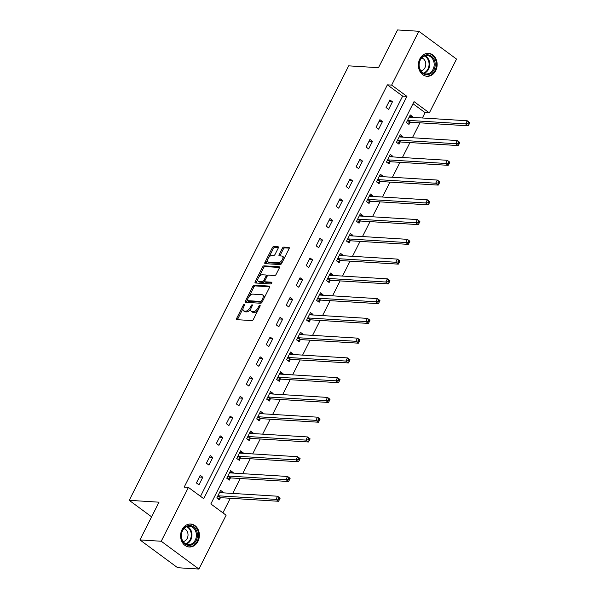 <?xml version="1.0" encoding="UTF-8"?>
<svg xmlns="http://www.w3.org/2000/svg" width="599" height="599" viewBox="0 0 599 599"><rect width="100%" height="100%" fill="white"/><g stroke="black" fill="none" stroke-linecap="round" stroke-linejoin="round"><path stroke-width="0.9" d="M244.355 304.322A1.011 0.517 -53.6 0 0 243.329 305.161L236.657 318.368A1.445 0.741 -53.6 0 0 236.635 319.589A1.445 0.741 -53.6 0 0 236.867 319.664L251.902 320.6A1.445 0.741 -53.6 0 0 253.37 319.409L260.041 306.194A1.011 0.517 -53.6 0 0 260.056 305.348A1.011 0.517 -53.6 0 0 259.899 305.288A1.011 0.517 -53.6 0 0 258.873 306.126L258.012 307.834A4.627 2.374 -53.6 0 1 253.325 311.645L252.074 311.57A4.627 2.374 -53.6 0 1 251.333 311.315A4.627 2.374 -53.6 0 1 251.408 307.422L252.269 305.715A1.011 0.517 -53.6 0 0 252.284 304.861A1.011 0.517 -53.6 0 0 252.127 304.809A1.011 0.517 -53.6 0 0 251.101 305.64L250.24 307.354A4.627 2.374 -53.6 0 1 245.553 311.166L244.302 311.083A4.627 2.374 -53.6 0 1 243.561 310.836A4.627 2.374 -53.6 0 1 243.636 306.943L244.497 305.235A1.011 0.517 -53.6 0 0 244.519 304.382A1.011 0.517 -53.6 0 0 244.355 304.322M435.713 70.667A11.493 9.374 -86.4 0 1 427.05 76.283A11.493 9.374 -86.4 0 1 419.817 58.949A11.493 9.374 -86.4 0 1 428.472 53.333A11.493 9.374 -86.4 0 1 435.713 70.667M197.94 541.376A11.493 9.374 -86.4 0 1 189.277 546.992A11.493 9.374 -86.4 0 1 182.044 529.651A11.493 9.374 -86.4 0 1 190.707 524.043A11.493 9.374 -86.4 0 1 197.94 541.376M278.25 248.053A1.445 0.741 -53.6 0 0 278.28 246.833A1.445 0.741 -53.6 0 0 278.048 246.758L273.825 246.496A1.445 0.741 -53.6 0 0 272.365 247.687L264.953 262.355A1.445 0.741 -53.6 0 0 264.93 263.575A1.445 0.741 -53.6 0 0 265.162 263.65L280.197 264.586A1.445 0.741 -53.6 0 0 281.665 263.395L289.077 248.72A1.445 0.741 -53.6 0 0 289.1 247.507A1.445 0.741 -53.6 0 0 288.868 247.424L283.769 247.11A1.445 0.741 -53.6 0 0 282.309 248.3L279.134 254.582A1.445 0.741 -53.6 0 0 279.112 255.795A1.445 0.741 -53.6 0 0 279.344 255.878L281.867 256.035A3.871 1.984 -53.6 0 1 282.488 256.245A3.871 1.984 -53.6 0 1 282.129 260.026A3.871 1.984 -53.6 0 1 278.513 262.684L268.607 262.07A3.871 1.984 -53.6 0 1 267.993 261.86A3.871 1.984 -53.6 0 1 268.352 258.079A3.871 1.984 -53.6 0 1 271.968 255.421L273.616 255.518A1.445 0.741 -53.6 0 0 275.083 254.328L278.25 248.053M198.92 569.05L177.641 567.725L139.941 539.924L159.012 502.179L129.219 500.33L348.693 65.845L378.486 67.694L397.549 29.95L418.836 31.275L456.528 59.076L429.333 112.912L414.051 101.635L210.833 503.946L226.115 515.215L198.92 569.05L161.228 541.249L188.423 487.414L203.705 498.682L406.923 96.379L391.641 85.11L418.836 31.275M139.941 539.924L161.228 541.249M200.5 496.324L402.663 96.117L387.381 84.841L184.163 487.152L188.423 487.414M387.381 84.841L391.641 85.11M254.29 285.161A1.445 0.741 -53.6 0 0 252.83 286.352L245.418 301.027A1.445 0.741 -53.6 0 0 245.395 302.24A1.445 0.741 -53.6 0 0 245.627 302.323L260.67 303.251A1.445 0.741 -53.6 0 0 262.13 302.061L269.543 287.393A1.445 0.741 -53.6 0 0 269.565 286.172A1.445 0.741 -53.6 0 0 269.333 286.097L254.29 285.161L255.316 285.91A1.445 0.741 -53.6 0 0 253.849 287.108L249.109 296.483M255.189 281.695L262.594 267.019A1.445 0.741 -53.6 0 1 264.062 265.829L279.104 266.765A1.445 0.741 -53.6 0 1 279.329 266.84A1.445 0.741 -53.6 0 1 279.306 268.06L276.139 274.335A1.445 0.741 -53.6 0 1 274.671 275.525L268.577 275.151A1.445 0.741 -53.6 0 0 267.109 276.341L265.005 280.504A1.445 0.741 -53.6 0 0 264.983 281.725A1.445 0.741 -53.6 0 0 265.215 281.8L271.564 282.196A1.011 0.517 -53.6 0 1 271.721 282.249A1.011 0.517 -53.6 0 1 271.632 283.237A1.011 0.517 -53.6 0 1 270.681 283.933L255.391 282.99A1.445 0.741 -53.6 0 1 255.159 282.908A1.445 0.741 -53.6 0 1 255.189 281.695L256.207 282.443L257.877 279.127M129.219 500.33L151.607 516.84M198.958 484.846L202.799 477.246L200.253 475.366L196.412 482.966L198.958 484.846M208.939 465.086L212.78 457.486L210.234 455.607L206.393 463.207L208.939 465.086M218.92 445.327L222.761 437.727L220.215 435.847L216.374 443.447L218.92 445.327M228.908 425.567L232.741 417.967L230.196 416.088L226.355 423.688L228.908 425.567M238.889 405.808L242.722 398.208L240.177 396.328L236.343 403.928L238.889 405.808M248.87 386.048L252.711 378.441L250.157 376.569L246.324 384.169L248.87 386.048M258.85 366.281L262.691 358.681L260.146 356.802L256.305 364.409L258.85 366.281M268.831 346.522L272.672 338.922L270.127 337.042L266.285 344.642L268.831 346.522M278.812 326.762L282.653 319.162L280.107 317.283L276.266 324.883L278.812 326.762M288.793 307.002L292.634 299.403L290.088 297.523L286.247 305.123L288.793 307.002M298.781 287.243L302.615 279.643L300.069 277.764L296.228 285.364L298.781 287.243M308.762 267.483L312.596 259.884L310.05 258.004L306.216 265.604L308.762 267.483M318.743 247.724L322.584 240.117L320.031 238.245L316.197 245.845L318.743 247.724M328.724 227.957L332.565 220.357L330.019 218.478L326.178 226.078L328.724 227.957M338.705 208.197L342.546 200.598L340 198.718L336.159 206.318L338.705 208.197M348.685 188.438L352.526 180.838L349.981 178.959L346.14 186.559L348.685 188.438M358.666 168.678L362.507 161.079L359.962 159.199L356.12 166.799L358.666 168.678M368.647 148.919L372.488 141.319L369.942 139.44L366.101 147.04L368.647 148.919M378.635 129.159L382.469 121.56L379.923 119.68L376.082 127.28L378.635 129.159M388.616 109.392L392.45 101.793L389.904 99.921L386.07 107.52L388.616 109.392M222.918 512.856L230.286 498.271M232.726 493.434L240.266 478.511M242.707 473.674L250.247 458.752M252.688 453.915L260.228 438.985M262.669 434.155L270.209 419.225M272.657 414.396L280.19 399.466M282.638 394.629L290.178 379.706M292.619 374.869L300.159 359.947M302.6 355.11L310.14 340.187M312.581 335.35L320.121 320.428M322.562 315.591L330.101 300.661M332.542 295.831L340.082 280.901M342.523 276.072L350.063 261.142M352.512 256.305L360.051 241.382M362.492 236.545L370.032 221.623M372.473 216.786L380.013 201.863M382.454 197.026L389.994 182.096M392.435 177.267L399.975 162.336M402.416 157.507L409.956 142.577M412.397 137.74L419.936 122.817M422.377 117.981L425.08 112.642L412.996 103.732M222.895 492.827L223.172 492.273L220.627 490.394L216.786 498.001L219.331 499.873L220.372 497.829M232.876 473.06L233.153 472.514L230.608 470.634L226.766 478.234L229.32 480.113L230.353 478.062M242.857 453.301L243.134 452.754L240.588 450.875L236.755 458.475L239.301 460.354L240.334 458.302M252.845 433.541L253.122 432.995L250.569 431.115L246.736 438.715L249.281 440.594L250.315 438.543M262.826 413.782L263.103 413.235L260.558 411.356L256.716 418.956L259.262 420.835L260.295 418.783M272.807 394.022L273.084 393.476L270.538 391.596L266.697 399.196L269.243 401.075L270.276 399.024M282.788 374.263L283.065 373.709L280.519 371.837L276.678 379.437L279.224 381.316L280.265 379.264M292.769 354.503L293.046 353.949L290.5 352.07L286.659 359.67L289.205 361.549L290.245 359.505M302.75 334.736L303.027 334.19L300.481 332.31L296.64 339.91L299.193 341.789L300.226 339.738M312.73 314.977L313.007 314.43L310.462 312.551L306.621 320.151L309.174 322.03L310.207 319.978M322.711 295.217L322.996 294.671L320.443 292.791L316.609 300.391L319.155 302.27L320.188 300.219M332.7 275.458L332.977 274.911L330.423 273.032L326.59 280.632L329.136 282.511L330.169 280.459M342.68 255.698L342.957 255.152L340.412 253.272L336.571 260.872L339.116 262.751L340.15 260.7M352.661 235.939L352.938 235.385L350.393 233.513L346.551 241.112L349.097 242.984L350.13 240.94M362.642 216.179L362.919 215.625L360.373 213.746L356.532 221.345L359.078 223.225L360.119 221.173M372.623 196.412L372.9 195.866L370.354 193.986L366.513 201.586L369.059 203.465L370.1 201.414M382.604 176.653L382.881 176.106L380.335 174.227L376.494 181.826L379.047 183.706L380.08 181.654M392.585 156.893L392.862 156.346L390.316 154.467L386.482 162.067L389.028 163.946L390.061 161.895M402.573 137.134L402.85 136.587L400.297 134.708L396.463 142.307L399.009 144.187L400.042 142.135M412.554 117.374L412.831 116.827L410.285 114.948L406.444 122.548L408.99 124.427L410.023 122.376M425.08 112.642L429.333 112.912M402.663 96.117L406.923 96.379M223.172 492.273L219.788 492.064M202.799 477.246L199.407 477.036M212.78 457.486L209.388 457.277M233.153 472.514L229.769 472.304M222.761 437.727L219.376 437.517M243.134 452.754L239.75 452.544M232.741 417.967L229.357 417.758M253.122 432.995L249.731 432.785M242.722 398.208L239.338 397.998M263.103 413.235L259.711 413.025M252.711 378.441L249.319 378.231M273.084 393.476L269.692 393.258M262.691 358.681L259.3 358.472M283.065 373.709L279.673 373.499M272.672 338.922L269.28 338.712M293.046 353.949L289.654 353.739M282.653 319.162L279.261 318.953M303.027 334.19L299.642 333.98M292.634 299.403L289.242 299.193M313.007 314.43L309.623 314.22M302.615 279.643L299.23 279.433M322.996 294.671L319.604 294.461M312.596 259.884L309.211 259.667M332.977 274.911L329.585 274.701M322.584 240.117L319.192 239.907M342.957 255.152L339.566 254.934M332.565 220.357L329.173 220.147M352.938 235.385L349.546 235.175M342.546 200.598L339.154 200.388M362.919 215.625L359.527 215.415M352.526 180.838L349.135 180.628M372.9 195.866L369.508 195.656M362.507 161.079L359.115 160.869M382.881 176.106L379.496 175.896M372.488 141.319L369.104 141.109M392.862 156.346L389.477 156.137M382.469 121.56L379.085 121.342M402.85 136.587L399.458 136.377M392.45 101.793L389.065 101.583M412.831 116.827L409.439 116.61M243.561 310.836L244.579 311.585A4.627 2.374 -53.6 0 0 245.32 311.839L244.302 311.083M250.891 308.747A4.627 2.374 -53.6 0 1 246.571 311.914L245.32 311.839M251.333 311.315L252.351 312.064A4.627 2.374 -53.6 0 0 253.092 312.319L252.074 311.57M258.102 310.035A4.627 2.374 -53.6 0 1 254.343 312.401L253.092 312.319M243.089 308.41L237.676 319.125A1.445 0.741 -53.6 0 0 237.481 319.701M269.737 286.809L255.316 285.91M247.147 300.376L246.436 301.776A1.445 0.741 -53.6 0 0 246.241 302.36M247.282 299.732A1.011 0.517 -53.6 0 0 247.267 300.578A1.011 0.517 -53.6 0 0 247.424 300.638L260.625 301.454A1.011 0.517 -53.6 0 0 261.651 300.623L262.564 298.819A4.627 2.374 -53.6 0 0 262.639 294.925A4.627 2.374 -53.6 0 0 261.898 294.678L252.875 294.116A4.627 2.374 -53.6 0 0 248.188 297.928L247.282 299.732M248.181 301.192A1.011 0.517 -53.6 0 0 248.286 301.334A1.011 0.517 -53.6 0 0 248.443 301.387L247.424 300.638M262.16 302.001A1.011 0.517 -53.6 0 1 261.643 302.21L248.443 301.387M264.129 298.1A4.627 2.374 -53.6 0 0 263.657 295.681L262.639 294.925M259.067 276.775L263.612 267.768L262.594 267.019M279.501 267.476L265.08 266.577A1.445 0.741 -53.6 0 0 263.612 267.768M265.859 282.279A1.445 0.741 -53.6 0 0 266.001 282.473A1.445 0.741 -53.6 0 0 266.233 282.556L271.796 282.9M262.242 274.754A3.871 1.984 -53.6 0 0 258.626 277.419A3.871 1.984 -53.6 0 0 258.266 281.193A3.871 1.984 -53.6 0 0 258.88 281.41L262.369 281.627A1.445 0.741 -53.6 0 0 263.837 280.437L265.941 276.266A1.445 0.741 -53.6 0 0 265.963 275.053A1.445 0.741 -53.6 0 0 265.731 274.971L262.242 274.754M258.266 281.193L259.285 281.949A3.871 1.984 -53.6 0 0 259.899 282.159L258.88 281.41M264.795 281.29A1.445 0.741 -53.6 0 1 263.388 282.376L259.899 282.159M267.169 276.229A1.445 0.741 -53.6 0 0 266.982 275.802L265.963 275.053M256.207 282.443A1.445 0.741 -53.6 0 0 256.005 283.028M267.993 261.86L269.011 262.609A3.871 1.984 -53.6 0 0 269.625 262.826L268.607 262.07M282.586 261.568A3.871 1.984 -53.6 0 1 279.531 263.44L269.625 262.826M283.926 258.91A3.871 1.984 -53.6 0 0 283.507 257.001L282.488 256.245M289.272 248.143L284.787 247.866A1.445 0.741 -53.6 0 0 283.327 249.057L280.152 255.331A1.445 0.741 -53.6 0 0 279.958 255.915M267.566 259.944L265.971 263.111A1.445 0.741 -53.6 0 0 265.776 263.687M278.453 247.469L274.844 247.245A1.445 0.741 -53.6 0 0 273.384 248.435L268.914 257.293M219.721 492.198L220.357 492.67M217.924 498.832L220.537 497.762A1.475 0.756 126.4 0 1 220.896 497.687L278.528 501.266L275.982 499.386L277.584 496.219L219.953 492.64A1.475 0.756 126.4 0 1 219.713 492.558A1.475 0.756 126.4 0 1 219.676 492.528L219.593 492.445M217.826 495.95L217.984 495.882A1.475 0.756 126.4 0 1 218.35 495.807L275.982 499.386L278.333 499.072L279.351 499.821L279.988 498.555L278.969 497.806L278.333 499.072M278.969 497.806L277.584 496.219L280.13 498.098L279.988 498.555M279.351 499.821L278.528 501.266M189.613 525.533A9.951 8.109 -86.4 0 1 197.423 535.588A9.951 8.109 -86.4 0 1 189.007 545.412A9.951 8.109 -86.4 0 1 181.198 535.356A9.951 8.109 -86.4 0 1 189.613 525.533M188.603 544.648A9.21 7.51 93.6 0 0 196.39 535.731A9.21 7.51 93.6 0 0 189.456 526.251A9.21 7.51 93.6 0 0 189.164 526.244A9.21 7.51 93.6 0 0 181.377 535.162A9.21 7.51 93.6 0 0 188.311 544.641A9.21 7.51 93.6 0 0 188.603 544.648M183.144 541.571A6.559 5.346 93.6 0 0 188.011 535.394A6.559 5.346 93.6 0 0 183.945 528.655M188.123 546.827A11.418 9.314 93.6 0 0 188.603 546.872A11.418 9.314 93.6 0 0 188.962 546.887A11.418 9.314 93.6 0 0 198.621 535.828A11.418 9.314 93.6 0 0 190.018 524.073A11.418 9.314 93.6 0 0 189.658 524.058A11.418 9.314 93.6 0 0 189.539 524.058M433.961 69.836A9.951 8.109 -86.4 0 1 422.759 73.318A9.951 8.109 -86.4 0 1 420.206 59.69A9.951 8.109 -86.4 0 1 431.4 56.216A9.951 8.109 -86.4 0 1 433.961 69.836M420.288 60.042A9.21 7.51 93.6 0 0 426.084 73.932A9.21 7.51 93.6 0 0 433.025 69.432A9.21 7.51 93.6 0 0 427.229 55.542A9.21 7.51 93.6 0 0 420.288 60.042M420.917 70.862A6.559 5.346 93.6 0 0 424.976 67.694A6.559 5.346 93.6 0 0 421.718 57.953M425.896 76.118A11.418 9.314 93.6 0 0 426.376 76.163A11.418 9.314 93.6 0 0 434.979 70.585A11.418 9.314 93.6 0 0 427.791 53.363A11.418 9.314 93.6 0 0 427.312 53.348M229.702 472.431L230.338 472.903M227.905 479.073L230.518 477.995A1.475 0.756 126.4 0 1 230.877 477.927L288.508 481.506L285.963 479.627L287.565 476.46L229.934 472.881A1.475 0.756 126.4 0 1 229.694 472.798A1.475 0.756 126.4 0 1 229.657 472.768L229.574 472.686M227.807 476.19L227.972 476.123A1.475 0.756 126.4 0 1 228.331 476.048L285.963 479.627L288.314 479.312L289.332 480.061L289.976 478.796L288.95 478.039L288.314 479.312M288.95 478.039L287.565 476.46L290.111 478.339L289.976 478.796M289.332 480.061L288.508 481.506M239.682 452.672L240.319 453.144M237.885 459.313L240.499 458.235A1.475 0.756 126.4 0 1 240.858 458.168L298.489 461.747L295.943 459.867L297.546 456.7L239.914 453.121A1.475 0.756 126.4 0 1 239.682 453.039A1.475 0.756 126.4 0 1 239.645 453.009L239.555 452.926M237.788 456.423L237.953 456.356A1.475 0.756 126.4 0 1 238.312 456.288L295.943 459.867L298.295 459.545L299.313 460.302L299.957 459.036L298.938 458.28L298.295 459.545M298.938 458.28L297.546 456.7L300.092 458.579L299.957 459.036M299.313 460.302L298.489 461.747M249.663 432.912L250.307 433.384M247.866 439.554L250.479 438.475A1.475 0.756 126.4 0 1 250.846 438.408L308.47 441.987L305.924 440.108L307.527 436.941L249.895 433.362A1.475 0.756 126.4 0 1 249.663 433.279A1.475 0.756 126.4 0 1 249.626 433.249L249.536 433.167M247.769 436.664L247.934 436.596A1.475 0.756 126.4 0 1 248.293 436.529L305.924 440.108L308.275 439.786L309.294 440.542L309.938 439.269L308.919 438.52L308.275 439.786M308.919 438.52L307.527 436.941L310.072 438.82L309.938 439.269M309.294 440.542L308.47 441.987M259.644 413.153L260.288 413.624M257.847 419.794L260.46 418.716A1.475 0.756 126.4 0 1 260.827 418.641L318.458 422.22L315.905 420.348L317.507 417.181L259.876 413.602A1.475 0.756 126.4 0 1 259.644 413.52A1.475 0.756 126.4 0 1 259.607 413.49L259.517 413.407M257.75 416.904L257.914 416.837A1.475 0.756 126.4 0 1 258.281 416.769L315.905 420.348L318.256 420.026L319.274 420.775L319.918 419.51L318.9 418.761L318.256 420.026M318.9 418.761L317.507 417.181L320.053 419.053L319.918 419.51M319.274 420.775L318.458 422.22M269.625 393.393L270.269 393.865M267.835 400.035L270.441 398.956A1.475 0.756 126.4 0 1 270.808 398.882L328.439 402.461L325.893 400.581L327.488 397.414L269.857 393.835A1.475 0.756 126.4 0 1 269.625 393.76A1.475 0.756 126.4 0 1 269.587 393.73L269.498 393.648M267.731 397.144L267.895 397.077A1.475 0.756 126.4 0 1 268.262 397.002L325.893 400.581L328.245 400.267L329.263 401.016L329.899 399.75L328.881 399.001L328.245 400.267M328.881 399.001L327.488 397.414L330.034 399.293L329.899 399.75M329.263 401.016L328.439 402.461M279.613 373.634L280.25 374.105M277.816 380.268L280.422 379.197A1.475 0.756 126.4 0 1 280.789 379.122L338.42 382.701L335.874 380.822L337.469 377.655L279.838 374.076A1.475 0.756 126.4 0 1 279.606 374.001A1.475 0.756 126.4 0 1 279.568 373.963L279.486 373.881M277.711 377.385L277.876 377.318A1.475 0.756 126.4 0 1 278.243 377.243L335.874 380.822L338.225 380.507L339.244 381.256L339.88 379.991L338.862 379.242L338.225 380.507M338.862 379.242L337.469 377.655L340.022 379.534L339.88 379.991M339.244 381.256L338.42 382.701M289.594 353.874L290.23 354.346M287.797 360.508L290.403 359.437A1.475 0.756 126.4 0 1 290.77 359.363L348.401 362.942L345.855 361.062L347.45 357.895L289.826 354.316A1.475 0.756 126.4 0 1 289.587 354.234A1.475 0.756 126.4 0 1 289.549 354.204L289.467 354.121M287.7 357.625L287.857 357.558A1.475 0.756 126.4 0 1 288.224 357.483L345.855 361.062L348.206 360.748L349.224 361.497L349.861 360.231L348.843 359.475L348.206 360.748M348.843 359.475L347.45 357.895L350.003 359.774L349.861 360.231M349.224 361.497L348.401 362.942M299.575 334.107L300.211 334.579M297.778 340.749L300.391 339.67A1.475 0.756 126.4 0 1 300.75 339.603L358.382 343.182L355.836 341.303L357.438 338.136L299.807 334.556A1.475 0.756 126.4 0 1 299.567 334.474A1.475 0.756 126.4 0 1 299.53 334.444L299.448 334.362M297.681 337.858L297.838 337.799A1.475 0.756 126.4 0 1 298.205 337.724L355.836 341.303L358.187 340.988L359.205 341.737L359.842 340.472L358.823 339.715L358.187 340.988M358.823 339.715L357.438 338.136L359.984 340.015L359.842 340.472M359.205 341.737L358.382 343.182M309.556 314.348L310.192 314.819M307.759 320.989L310.372 319.911A1.475 0.756 126.4 0 1 310.731 319.844L368.363 323.423L365.817 321.543L367.419 318.376L309.788 314.797A1.475 0.756 126.4 0 1 309.548 314.715A1.475 0.756 126.4 0 1 309.518 314.685L309.428 314.602M307.661 318.099L307.826 318.032A1.475 0.756 126.4 0 1 308.186 317.964L365.817 321.543L368.168 321.221L369.186 321.977L369.83 320.712L368.812 319.956L368.168 321.221M368.812 319.956L367.419 318.376L369.965 320.255L369.83 320.712M369.186 321.977L368.363 323.423M319.537 294.588L320.173 295.06M317.74 301.23L320.353 300.151A1.475 0.756 126.4 0 1 320.712 300.084L378.343 303.663L375.798 301.784L377.4 298.616L319.769 295.037A1.475 0.756 126.4 0 1 319.537 294.955A1.475 0.756 126.4 0 1 319.499 294.925L319.409 294.843M317.642 298.339L317.807 298.272A1.475 0.756 126.4 0 1 318.166 298.205L375.798 301.784L378.149 301.462L379.167 302.218L379.811 300.945L378.793 300.196L378.149 301.462M378.793 300.196L377.4 298.616L379.946 300.496L379.811 300.945M379.167 302.218L378.343 303.663M329.517 274.829L330.161 275.3M327.72 281.47L330.334 280.392A1.475 0.756 126.4 0 1 330.7 280.317L388.332 283.896L385.778 282.024L387.381 278.857L329.75 275.278A1.475 0.756 126.4 0 1 329.517 275.196A1.475 0.756 126.4 0 1 329.48 275.166L329.39 275.083M327.623 278.58L327.788 278.513A1.475 0.756 126.4 0 1 328.147 278.438L385.778 282.024L388.13 281.702L389.148 282.451L389.792 281.186L388.773 280.437L388.13 281.702M388.773 280.437L387.381 278.857L389.927 280.729L389.792 281.186M389.148 282.451L388.332 283.896M339.498 255.069L340.142 255.541M337.701 261.703L340.314 260.632A1.475 0.756 126.4 0 1 340.681 260.558L398.313 264.137L395.759 262.257L397.362 259.09L339.73 255.511A1.475 0.756 126.4 0 1 339.498 255.436A1.475 0.756 126.4 0 1 339.461 255.406L339.371 255.324M337.604 258.82L337.769 258.753A1.475 0.756 126.4 0 1 338.136 258.678L395.759 262.257L398.11 261.943L399.129 262.691L399.773 261.426L398.754 260.677L398.11 261.943M398.754 260.677L397.362 259.09L399.907 260.969L399.773 261.426M399.129 262.691L398.313 264.137M349.479 235.31L350.123 235.781M347.69 241.944L350.295 240.873A1.475 0.756 126.4 0 1 350.662 240.798L408.293 244.377L405.748 242.498L407.342 239.33L349.711 235.751A1.475 0.756 126.4 0 1 349.479 235.669A1.475 0.756 126.4 0 1 349.442 235.639L349.352 235.557M347.585 239.061L347.749 238.994A1.475 0.756 126.4 0 1 348.116 238.919L405.748 242.498L408.099 242.183L409.117 242.932L409.753 241.667L408.735 240.918L408.099 242.183M408.735 240.918L407.342 239.33L409.888 241.21L409.753 241.667M409.117 242.932L408.293 244.377M359.467 215.543L360.104 216.014M357.67 222.184L360.276 221.113A1.475 0.756 126.4 0 1 360.643 221.038L418.274 224.618L415.728 222.738L417.323 219.571L359.692 215.992A1.475 0.756 126.4 0 1 359.46 215.91A1.475 0.756 126.4 0 1 359.422 215.88L359.34 215.797M357.566 219.301L357.73 219.234A1.475 0.756 126.4 0 1 358.097 219.159L415.728 222.738L418.08 222.424L419.098 223.172L419.734 221.907L418.716 221.151L418.08 222.424M418.716 221.151L417.323 219.571L419.877 221.45L419.734 221.907M419.098 223.172L418.274 224.618M369.448 195.783L370.085 196.255M367.651 202.425L370.257 201.346A1.475 0.756 126.4 0 1 370.624 201.279L428.255 204.858L425.709 202.979L427.312 199.811L369.68 196.232A1.475 0.756 126.4 0 1 369.441 196.15A1.475 0.756 126.4 0 1 369.403 196.12L369.321 196.038M367.554 199.534L367.711 199.467A1.475 0.756 126.4 0 1 368.078 199.4L425.709 202.979L428.06 202.657L429.079 203.413L429.715 202.148L428.697 201.391L428.06 202.657M428.697 201.391L427.312 199.811L429.857 201.691L429.715 202.148M429.079 203.413L428.255 204.858M379.429 176.024L380.066 176.495M377.632 182.665L380.245 181.587A1.475 0.756 126.4 0 1 380.605 181.519L438.236 185.098L435.69 183.219L437.292 180.052L379.661 176.473A1.475 0.756 126.4 0 1 379.422 176.391A1.475 0.756 126.4 0 1 379.384 176.361L379.302 176.278M377.535 179.775L377.692 179.707A1.475 0.756 126.4 0 1 378.059 179.64L435.69 183.219L438.041 182.897L439.06 183.653L439.696 182.388L438.678 181.632L438.041 182.897M438.678 181.632L437.292 180.052L439.838 181.931L439.696 182.388M439.06 183.653L438.236 185.098M389.41 156.264L390.046 156.736M387.613 162.906L390.226 161.827A1.475 0.756 126.4 0 1 390.585 161.752L448.217 165.331L445.671 163.46L447.273 160.292L389.642 156.713A1.475 0.756 126.4 0 1 389.402 156.631A1.475 0.756 126.4 0 1 389.372 156.601L389.283 156.519M387.516 160.015L387.68 159.948A1.475 0.756 126.4 0 1 388.04 159.881L445.671 163.46L448.022 163.138L449.04 163.894L449.684 162.621L448.666 161.872L448.022 163.138M448.666 161.872L447.273 160.292L449.819 162.172L449.684 162.621M449.04 163.894L448.217 165.331M399.391 136.505L400.035 136.976M397.594 143.146L400.207 142.068A1.475 0.756 126.4 0 1 400.566 141.993L458.198 145.572L455.652 143.693L457.254 140.533L399.623 136.954A1.475 0.756 126.4 0 1 399.391 136.872A1.475 0.756 126.4 0 1 399.353 136.842L399.263 136.759M397.496 140.256L397.661 140.188A1.475 0.756 126.4 0 1 398.021 140.114L455.652 143.693L458.003 143.378L459.021 144.127L459.665 142.862L458.647 142.113L458.003 143.378M458.647 142.113L457.254 140.533L459.8 142.405L459.665 142.862M459.021 144.127L458.198 145.572M409.372 116.745L410.016 117.217M407.575 123.379L410.188 122.308A1.475 0.756 126.4 0 1 410.555 122.233L468.186 125.812L465.633 123.933L467.235 120.766L409.604 117.187A1.475 0.756 126.4 0 1 409.372 117.112A1.475 0.756 126.4 0 1 409.334 117.075L409.244 116.992M407.477 120.496L407.642 120.429A1.475 0.756 126.4 0 1 408.001 120.354L465.633 123.933L467.984 123.619L469.002 124.367L469.646 123.102L468.628 122.353L467.984 123.619M468.628 122.353L467.235 120.766L469.781 122.645L469.646 123.102M469.002 124.367L468.186 125.812M244.212 305.804L243.329 305.161M259.749 306.77L258.873 306.126M251.977 306.291L251.101 305.64M246.571 311.914L245.553 311.166M251.138 308.013L250.24 307.354M254.343 312.401L253.325 311.645M258.888 308.485L258.012 307.834M237.676 319.125L236.657 318.368M269.707 286.374L269.333 286.097M246.436 301.776L245.418 301.027M253.849 287.108L252.83 286.352M261.643 302.21L260.625 301.454M262.534 301.275L261.651 300.623M263.44 299.47L262.564 298.819M265.08 266.577L264.062 265.829M279.478 267.042L279.104 266.765M266.233 282.556L265.215 281.8M263.388 282.376L262.369 281.627M264.803 281.148L263.837 280.437M266.817 276.918L265.941 276.266M279.531 263.44L278.513 262.684M280.152 255.331L279.134 254.582M283.327 249.057L282.309 248.3M284.787 247.866L283.769 247.11M289.242 247.701L288.868 247.424M265.971 263.111L264.953 262.355M273.384 248.435L272.365 247.687M274.844 247.245L273.825 246.496M278.423 247.035L278.048 246.758M220.537 497.762L217.984 495.882M220.896 497.687L218.35 495.807M187.21 526.528A9.21 7.51 -86.4 0 1 191.95 535.633A9.21 7.51 -86.4 0 1 186.124 544.087M185.555 543.802A8.91 7.263 93.6 0 0 191.276 535.596A8.91 7.263 93.6 0 0 186.611 526.746M424.983 55.819A9.21 7.51 -86.4 0 1 428.592 69.162A9.21 7.51 -86.4 0 1 423.89 73.385M423.328 73.093A8.91 7.263 93.6 0 0 427.956 68.982A8.91 7.263 93.6 0 0 424.384 56.036M230.518 477.995L227.972 476.123M230.877 477.927L228.331 476.048M240.499 458.235L237.953 456.356M240.858 458.168L238.312 456.288M250.479 438.475L247.934 436.596M250.846 438.408L248.293 436.529M260.46 418.716L257.914 416.837M260.827 418.641L258.281 416.769M270.441 398.956L267.895 397.077M270.808 398.882L268.262 397.002M280.422 379.197L277.876 377.318M280.789 379.122L278.243 377.243M290.403 359.437L287.857 357.558M290.77 359.363L288.224 357.483M300.391 339.67L297.838 337.799M300.75 339.603L298.205 337.724M310.372 319.911L307.826 318.032M310.731 319.844L308.186 317.964M320.353 300.151L317.807 298.272M320.712 300.084L318.166 298.205M330.334 280.392L327.788 278.513M330.7 280.317L328.147 278.438M340.314 260.632L337.769 258.753M340.681 260.558L338.136 258.678M350.295 240.873L347.749 238.994M350.662 240.798L348.116 238.919M360.276 221.113L357.73 219.234M360.643 221.038L358.097 219.159M370.257 201.346L367.711 199.467M370.624 201.279L368.078 199.4M380.245 181.587L377.692 179.707M380.605 181.519L378.059 179.64M390.226 161.827L387.68 159.948M390.585 161.752L388.04 159.881M400.207 142.068L397.661 140.188M400.566 141.993L398.021 140.114M410.188 122.308L407.642 120.429M410.555 122.233L408.001 120.354M248.286 301.334L247.267 300.578M266.001 282.473L264.983 281.725M188.603 546.872L188.228 546.85M190.018 524.073L189.643 524.05M427.791 53.363L427.416 53.341M426.376 76.163L425.994 76.14"/></g></svg>
